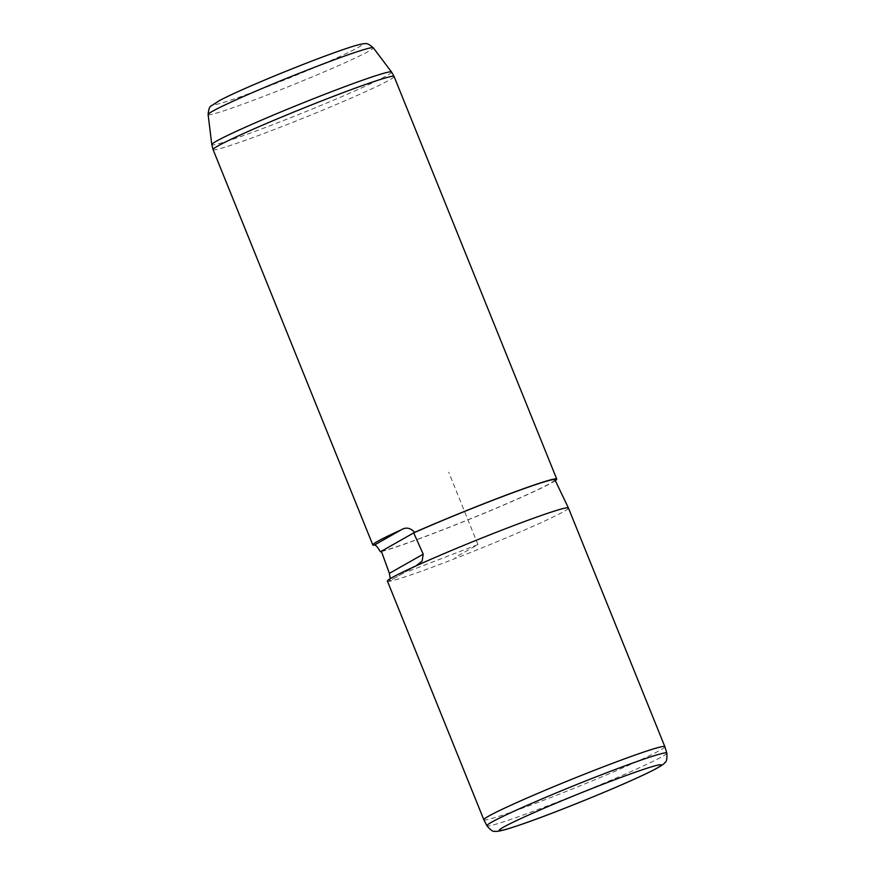 <?xml version="1.0" encoding="UTF-8"?>
<svg xmlns="http://www.w3.org/2000/svg" width="875" height="875" viewBox="0 0 875 875"><rect width="100%" height="100%" fill="white"/><g stroke="black" fill="none" stroke-linecap="round" stroke-linejoin="round"><path stroke-width="0.66" stroke-dasharray="4.38 3.28" d="M483.853 819.788A97.606 4.594 158 0 0 590.439 781.605A97.606 4.594 158 0 0 664.847 746.659M387.428 581.131A97.606 4.594 158 0 0 388.773 581.35A97.606 4.594 158 0 0 494.014 542.959A97.606 4.594 158 0 0 568.422 508.003M381.358 551.25A95.648 4.506 158 0 0 482.005 514.062A95.648 4.506 158 0 0 554.925 479.795M381.456 551.534A97.606 4.594 158 0 0 482.333 514.03A97.606 4.594 158 0 0 555.319 480.616M415.931 565.939L389.134 581.23L390.228 578.681M409.227 571.003L477.925 544.567L455.055 557.539M477.925 544.567L448.711 472.248M213.084 149.603A97.606 4.594 158 0 0 319.67 111.442A97.606 4.594 158 0 0 394.078 76.486M391.541 72.002A96.939 4.572 -22 0 1 317.669 106.772A96.939 4.572 158 0 1 211.794 144.627M274.881 75.819A79.658 3.752 158 0 0 215.327 104.519A79.658 3.752 158 0 0 301.142 73.194A79.658 3.752 158 0 0 360.697 44.494A79.658 3.752 158 0 0 274.881 75.819M208.108 114.527A89.086 4.2 158 0 0 305.397 79.745A89.086 4.2 158 0 0 373.286 47.786M666.816 753.091A97.016 4.572 -22 0 1 592.845 787.828A97.016 4.572 -22 0 1 486.916 825.781M417.441 565.173L389.134 581.23"/><path stroke-width="1.31" d="M555.319 480.616A97.606 4.594 158 0 0 556.741 479.073A97.606 4.594 158 0 0 450.155 517.245A97.606 4.594 158 0 0 414.684 532.339L413.711 532.886A95.648 4.506 158 0 1 450.472 517.212A95.648 4.506 158 0 1 554.925 479.795L568.422 507.992A97.606 4.594 158 0 0 568.422 507.992L664.847 746.648A97.606 4.594 158 0 0 664.847 746.648A97.606 4.594 158 0 0 558.261 784.809A97.606 4.594 158 0 0 483.853 819.777A97.606 4.594 158 0 0 483.853 819.788L387.428 581.131A97.606 4.594 158 0 1 415.931 565.939L422.122 561.083L423.216 554.17L389.386 573.366L390.228 578.681M568.422 507.992A97.606 4.594 158 0 0 461.836 546.164A97.606 4.594 158 0 0 415.931 565.939M423.216 554.17L413.711 532.886L380.384 551.808A97.606 4.594 158 0 0 381.456 551.534M381.358 551.25L389.386 573.366M414.684 532.339C410.452 527.811 406 526.958 401.319 529.78A97.606 4.594 158 0 0 372.827 544.972A97.606 4.594 158 0 0 374.172 545.191C375.244 544.414 377.322 546.612 380.384 551.808M401.319 529.78L374.172 545.191M208.108 114.527C208.622 109.167 209.65 106.302 211.214 105.908L219.625 100.461C231.131 94.511 249.528 86.297 274.805 75.83C307.245 62.519 332.839 52.839 351.619 46.769C359.352 44.373 363.891 43.367 365.236 43.75C366.603 42.984 369.283 44.33 373.286 47.786A89.086 4.2 158 0 0 276.041 82.666A89.086 4.2 158 0 0 208.108 114.527L211.794 144.627A96.939 4.572 158 0 1 285.709 109.955A96.939 4.572 -22 0 1 391.541 72.002L394.078 76.486A97.606 4.594 158 0 0 287.492 114.647A97.606 4.594 158 0 0 213.084 149.603L372.827 544.972M483.853 819.788L486.916 825.781A97.016 4.572 -22 0 1 560.864 791.011A97.016 4.572 -22 0 1 666.816 753.091L664.847 746.659M594.573 796.239A87.292 4.112 158 0 0 659.848 764.783A87.292 4.112 158 0 0 565.797 799.105A87.292 4.112 158 0 0 500.522 830.561A87.292 4.112 158 0 0 594.573 796.239M394.078 76.486L556.741 479.073M211.794 144.627L213.084 149.603M373.286 47.786L391.541 72.002M486.916 825.781C490.558 830.167 493.27 831.994 495.042 831.25C495.928 831.753 499.614 831.13 506.111 829.38C528.128 822.763 560.995 810.02 594.65 796.217C622.836 784.547 643.147 775.469 655.594 768.972C661.489 765.713 664.562 763.591 664.814 762.617C666.553 761.983 667.22 758.811 666.816 753.091"/></g></svg>
